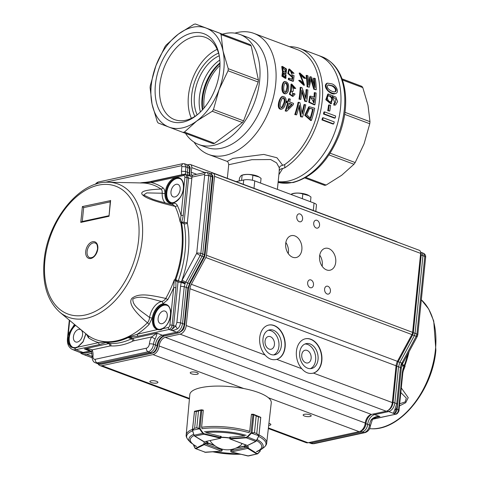 <?xml version="1.0" encoding="UTF-8"?>
<svg xmlns="http://www.w3.org/2000/svg" width="480" height="480" viewBox="0 0 480 480"><rect width="100%" height="100%" fill="white"/><g stroke="black" fill="none" stroke-linecap="round" stroke-linejoin="round"><path stroke-width="0.72" d="M194.904 116.394A39.174 25.02 110.5 0 1 218.562 53.118M197.16 114.87A37.212 23.766 110.5 0 1 219.264 55.752M200.394 111.99A37.212 23.766 110.5 0 1 219.816 60.042A37.212 23.766 -69.5 0 0 200.394 111.99M197.334 114.744A43.914 28.05 110.5 0 1 185.7 120.264A43.914 28.05 110.5 0 1 174.564 119.616A43.914 28.05 110.5 0 1 161.19 76.812A43.914 28.05 110.5 0 1 194.19 36.696A43.914 28.05 110.5 0 1 205.326 37.344A43.914 28.05 110.5 0 1 219.312 55.956M217.164 49.356A43.914 28.05 -69.5 0 0 191.382 118.314M192.066 33.042A46.812 29.898 110.5 0 1 219.096 54.774A46.812 29.898 110.5 0 1 196.392 115.5A46.812 29.898 110.5 0 1 155.166 93.606A46.812 29.898 110.5 0 1 192.066 33.042M315.816 211.404L316.458 205.038A7.836 2.292 -174.2 0 0 314.046 203.076L254.754 180.912A7.836 2.292 -174.2 0 0 243.726 179.97L236.136 181.614M227.172 161.388L232.962 158.394L263.79 154.422L276.936 157.758L282.756 165.312L284.694 164.568L284.82 167.802L282.69 168.522L278.88 174.69M279.168 171.882L279.3 167.838L276.606 162.864L270.666 159.546L251.88 159.69L228.708 164.73C228.468 162.834 227.934 161.706 227.106 161.346M282.69 168.522C280.716 168.744 279.558 169.59 279.21 171.042M282.756 165.312C280.902 165.576 279.75 166.422 279.3 167.838M334.818 91.818C337.128 89.958 333.384 85.938 330.75 85.68L327.912 84.984M331.452 85.53C334.2 85.638 338.082 90.384 335.232 91.764C332.688 92.658 324.606 87.894 328.224 84.876L331.452 85.53M331.206 83.778L327.6 83.148C325.434 84.54 325.584 86.988 328.044 90.498C330.6 92.712 333.144 93.714 335.688 93.498C339.972 92.184 335.412 83.964 331.206 83.778M330.738 101.766C332.382 99.696 331.968 97.8 329.49 96.078L328.536 95.904M330.162 95.928C332.796 97.95 333.102 99.882 331.086 101.736C328.248 102.756 325.794 96.39 328.854 95.796L330.162 95.928M334.488 104.994L335.592 105.006L337.584 101.67L335.892 97.116L328.47 94.014L326.478 99.564L331.428 103.644L332.28 96.45L335.862 99.15L335.28 103.128L333.864 103.308L333.816 105.144L334.488 104.994L334.536 103.158M329.76 111.06L328.404 110.556A67.572 43.152 -69.5 0 0 329.25 104.934L330.606 105.438A67.572 43.152 110.5 0 1 329.76 111.06L327.726 110.7A66.594 42.528 -69.5 0 0 328.578 105.078L329.25 104.934M335.22 118.014L324.156 113.88A67.572 43.152 -69.5 0 0 324.594 111.882L335.658 116.022A67.572 43.152 110.5 0 1 335.22 118.014L334.542 118.164L323.472 114.03A66.594 42.528 -69.5 0 0 323.91 112.032L324.594 111.882M333.69 123.906L322.626 119.772A67.572 43.152 -69.5 0 0 323.196 117.75L334.26 121.884A67.572 43.152 110.5 0 1 333.69 123.906L332.994 124.062L321.924 119.922A66.594 42.528 -69.5 0 0 322.5 117.9L323.196 117.75M322.626 119.772L321.924 119.922M324.156 113.88L323.472 114.03M328.404 110.556L327.726 110.7M334.902 103.17L332.742 97.11M331.428 103.644L330.756 103.788L325.806 99.72L327.792 94.164M335.592 105.006L333.816 105.144M335.688 93.498L335.004 93.648C330.864 95.694 321.762 86.358 326.892 83.304L327.6 83.148M313.23 109.194A65.61 41.904 -69.5 0 1 310.728 118.488L306.732 114.774L309.618 108.246L313.23 109.194L309.312 108.354M310.14 118.272A64.632 41.28 -69.5 0 0 312.552 109.344M311.43 120.39A65.61 41.904 110.5 0 0 314.712 108.216L309.342 106.752L305.466 115.2L311.43 120.39L310.716 120.546L304.764 115.35L308.658 106.896L309.342 106.746M304.65 104.454A65.61 41.904 -69.5 0 1 302.22 113.988L299.97 102.702L298.758 102.252A65.61 41.904 -69.5 0 1 295.476 114.426L296.604 114.852A65.61 41.904 110.5 0 0 299.328 105.252L301.29 116.604L302.496 117.054A65.61 41.904 110.5 0 0 305.778 104.874L303.972 104.598A64.632 41.28 -69.5 0 1 301.992 112.554M292.134 104.37L289.332 103.32A65.61 41.904 110.5 0 1 287.802 108.798L292.134 104.37L289.236 103.692M288.036 108.012L291.45 104.514M289.2 98.676A65.61 41.904 -69.5 0 1 288.57 101.55L287.37 101.1A65.61 41.904 -69.5 0 1 287.046 102.462L288.246 102.912A65.61 41.904 -69.5 0 1 285.918 110.856L286.8 111.186L293.208 104.766A65.61 41.904 110.5 0 0 293.538 103.404L289.662 101.958A65.61 41.904 110.5 0 0 290.286 99.084L288.522 98.826A64.632 41.28 -69.5 0 1 287.976 101.328M281.43 107.778L283.662 103.506C284.688 100.806 284.412 98.916 282.828 97.836M284.358 103.356C283.974 105.492 283.116 106.962 281.784 107.76C278.4 107.298 281.052 98.946 283.14 97.71C285.048 98.394 285.456 100.272 284.358 103.356M285.486 103.776C286.77 99.384 285.882 96.93 282.822 96.414C279.594 97.638 276.606 109.566 281.94 109.062C283.728 108.276 284.904 106.512 285.486 103.776M314.52 98.658A65.61 41.904 -69.5 0 1 313.986 102.87L310.908 97.62L314.52 98.658L310.608 97.734M313.368 102.636A64.632 41.28 -69.5 0 0 313.848 98.802M314.94 92.556A65.61 41.904 -69.5 0 1 314.652 97.26L310.398 96.12L309.444 102.132L314.94 104.718A65.61 41.904 110.5 0 0 316.122 92.994L314.268 92.7A64.632 41.28 -69.5 0 1 314.016 97.02M306.744 89.49A65.61 41.904 -69.5 0 1 305.952 98.67L302.058 87.738L300.858 87.288A65.61 41.904 -69.5 0 1 299.676 99.006L300.804 99.432A65.61 41.904 110.5 0 0 301.866 90.192L305.49 101.184L306.696 101.634A65.61 41.904 110.5 0 0 307.872 89.91L306.072 89.64A64.632 41.28 -69.5 0 1 305.49 97.2M293.13 91.368L293.382 90.144L292.248 85.272L294.63 88.254L295.728 88.47L291.702 84.036L291.294 90.192L289.98 94.032L293.208 96.288L295.068 94.092L294.012 93.408L292.824 95.01L291.948 91.194L293.13 91.368L291.63 91.296M285.39 92.406L286.8 88.32C287.322 85.698 286.764 83.868 285.138 82.836M287.472 88.17C287.442 90.246 286.866 91.656 285.744 92.394C282.468 91.998 283.692 83.7 285.456 82.698C287.34 83.382 288.012 85.206 287.472 88.17M288.6 88.596C289.128 84.426 287.904 82.044 284.928 81.45C282.078 82.638 281.142 93.912 286.098 93.66C287.646 92.904 288.48 91.212 288.6 88.596M314.154 78.102A65.61 41.904 -69.5 0 1 315.048 87.654L311.58 77.136L310.524 76.74L308.826 85.182A65.61 41.904 110.5 0 0 307.932 75.774L306.804 75.354A65.61 41.904 -69.5 0 1 307.728 86.616L309.306 87.204L311.226 78.51L314.466 89.13L316.206 89.784A65.61 41.904 110.5 0 0 315.282 78.522L313.44 78.252A64.632 41.28 -69.5 0 1 314.208 84.684M304.686 78.078L305.778 78.372L299.856 72.984L303.948 83.778L300.474 80.598L299.352 80.292L304.458 85.158L300.492 74.352L304.686 78.078L303.99 78.228L300.186 74.484M289.08 79.5L293.478 81.138L294.078 75.642L293.046 75.078L292.332 75.66L290.202 70.218L292.92 73.026L294.036 73.338L289.482 69.012L288.516 73.314L292.428 76.782L292.926 76.596L292.59 79.488L289.056 78.168L288.378 78.318A64.632 41.28 -69.5 0 1 288.402 79.644L289.08 79.5A65.61 41.904 -69.5 0 0 289.056 78.168M285 76.974L285.426 75.846L283.608 73.404M286.11 75.696L285.372 76.968C283.29 76.128 282.804 74.892 283.92 73.266C285.12 73.296 285.852 74.106 286.11 75.696M284.886 72.312L285.354 70.794L282.852 67.746M286.056 70.638L285.27 72.3C282.624 71.178 281.928 69.612 283.17 67.596C284.634 67.674 285.6 68.688 286.056 70.638M285.762 73.266L286.176 73.242L286.494 69L282.444 66.396L283.284 72.342L282.6 76.032L285.99 78.222L285.762 73.266M285.99 78.222L285.312 78.366L281.922 76.188L282.396 72.522L283.086 72.372M282.582 72.486L281.73 66.552L282.444 66.39M291.96 79.254L292.23 76.83M293.478 81.138L292.794 81.288L288.402 79.644M293.046 75.078L291.96 75.678M292.92 73.026L292.218 73.182L289.878 70.368M294.036 73.338L292.218 73.182M291.738 76.932L287.82 73.452L288.768 69.168M299.352 80.292L298.668 80.442L303.78 85.308M305.778 78.372L303.99 78.228M303.588 83.796L299.142 73.14L299.856 72.99M310.524 76.74L309.81 76.896L308.724 82.98M306.804 75.354L306.09 75.504A64.632 41.28 -69.5 0 1 307.05 86.76L307.728 86.616M309.306 87.204L307.05 86.76M314.466 89.13L313.788 89.28L311.004 80.004M316.206 89.784L313.788 89.28M285.594 93.762L285.42 93.81C280.5 94.188 281.388 82.842 284.256 81.594L284.928 81.444M292.59 96.42L289.308 94.182L290.622 90.336L291.294 90.192L290.622 90.336L291.024 84.186L291.702 84.036M294.012 93.408L293.34 93.552L292.47 95.034M294.63 88.254L293.958 88.404L291.912 85.404M295.728 88.47L293.958 88.404M300.858 87.288L300.18 87.432A64.632 41.28 -69.5 0 1 298.998 99.156L299.676 99.006M300.804 99.432L298.998 99.156M305.49 101.184L304.812 101.328L301.746 91.83M306.696 101.634L304.812 101.328M314.94 104.718L314.268 104.862L308.784 102.3L309.726 96.264L310.398 96.12M281.232 109.212C275.892 109.74 278.91 97.776 282.144 96.564L282.822 96.408M287.37 101.1L286.686 101.25A64.632 41.28 -69.5 0 1 286.356 102.612L287.046 102.462M288.246 102.912L286.356 102.612M285.918 110.856L285.204 111.006A64.632 41.28 -69.5 0 0 287.556 103.062M286.8 111.186L285.204 111.006M298.758 102.252L298.08 102.396A64.632 41.28 -69.5 0 1 294.762 114.582L295.476 114.426M296.604 114.852L294.762 114.582M301.29 116.604L300.576 116.754L298.95 106.83M302.496 117.054L300.576 116.754M168.93 127.08A52.884 33.774 -69.5 0 0 196.71 121.05A52.884 33.774 -69.5 0 0 219.12 89.556A52.884 33.774 -69.5 0 0 223.032 51.048A52.884 33.774 -69.5 0 0 206.154 28.086A52.884 33.774 -69.5 0 0 178.374 34.116A52.884 33.774 -69.5 0 0 155.964 65.61A52.884 33.774 -69.5 0 0 152.052 104.118A52.884 33.774 -69.5 0 0 168.93 127.08L158.184 122.994A56.802 36.276 110.5 0 1 157.278 121.764L152.052 104.118L150.09 87.69A56.802 36.276 110.5 0 1 150.3 85.62L155.964 65.61L164.886 46.818A56.802 36.276 110.5 0 1 166.092 45.126L178.374 34.116L193.914 24.324A56.802 36.276 110.5 0 1 195.408 24L220.164 33.384A56.802 36.276 110.5 0 1 221.07 34.62L223.032 51.048L228.258 68.694A56.802 36.276 110.5 0 1 228.048 70.764L219.12 89.556L213.456 109.566A56.802 36.276 110.5 0 1 212.25 111.258L196.71 121.05L184.428 132.06A56.802 36.276 110.5 0 1 182.94 132.384L168.93 127.08M185.52 133.35A58.758 37.524 -69.5 0 0 198.726 144.492A58.758 37.524 -69.5 0 0 213.624 145.362A58.758 37.524 -69.5 0 0 257.772 91.692A58.758 37.524 -69.5 0 0 239.88 34.422A58.758 37.524 -69.5 0 0 222.6 34.164M195.408 24L250.296 44.652A56.802 36.276 110.5 0 1 251.202 45.888L258.39 79.962A56.802 36.276 110.5 0 1 258.18 82.032L243.588 120.834A56.802 36.276 110.5 0 1 242.388 122.526L214.566 143.322A56.802 36.276 110.5 0 1 213.072 143.646L182.94 132.384M198.726 144.492L206.49 147.396A58.758 37.524 -69.5 0 0 221.394 148.26A58.758 37.524 -69.5 0 0 265.536 94.596A58.758 37.524 -69.5 0 0 247.644 37.32L239.88 34.422M194.112 142.176A64.632 41.28 -69.5 0 0 208.668 154.482A64.632 41.28 -69.5 0 0 225.06 155.436A64.632 41.28 -69.5 0 0 273.618 96.402A64.632 41.28 -69.5 0 0 253.938 33.402A64.632 41.28 -69.5 0 0 234.876 33.138M284.694 164.568A64.632 41.28 -69.5 0 0 319.32 101.694A64.632 41.28 -69.5 0 0 297.702 49.764L253.938 33.402M284.82 167.802A66.594 42.528 -69.5 0 0 321.942 103.074A66.594 42.528 -69.5 0 0 299.796 48.456A66.594 42.528 -69.5 0 0 289.524 46.704M321.96 56.742C334.146 61.8 341.73 72.564 344.706 89.034C346.992 103.416 345.264 118.482 339.528 134.226C328.884 160.716 313.416 176.826 293.112 182.55L278.1 182.376A66.594 42.528 -69.5 0 0 292.206 182.472A66.594 42.528 -69.5 0 0 342.24 121.65A66.594 42.528 -69.5 0 0 321.96 56.742L318.15 55.32A66.594 42.528 -69.5 0 1 336.408 127.542A66.594 42.528 -69.5 0 1 278.172 181.644A66.594 42.528 -69.5 0 0 288.396 181.05A66.594 42.528 -69.5 0 0 338.43 120.228A66.594 42.528 -69.5 0 0 318.15 55.32L299.796 48.456M228.258 68.694L258.39 79.962M228.048 70.764L258.18 82.032M220.164 33.384L250.296 44.652M221.07 34.62L251.202 45.888M213.456 109.566L243.588 120.834M212.25 111.258L242.388 122.526M184.428 132.06L214.566 143.322M219.972 62.928A37.212 23.766 -69.5 0 0 213.762 69.27A37.212 23.766 -69.5 0 0 201.876 101.052A37.212 23.766 -69.5 0 0 202.404 109.92M342.042 78.846L361.884 86.37A56.802 36.276 -69.5 0 1 362.79 87.606L368.016 105.252L369.978 121.68L344.982 112.332M304.95 178.002L324.66 185.37A56.802 36.276 -69.5 0 0 326.148 185.046L341.694 175.254L353.976 164.244A56.802 36.276 -69.5 0 0 355.176 162.552L364.104 143.76L369.768 123.75A56.802 36.276 -69.5 0 0 369.978 121.68M326.148 185.046L305.892 177.468M361.884 86.37L342.09 78.972M362.79 87.606L342.45 79.998M355.176 162.552L330.114 153.18M353.976 164.244L328.986 154.902M369.768 123.75L344.694 114.372M188.298 165.15C189.78 166.272 190.392 167.454 190.134 168.69L188.292 165.156L184.59 163.77L185.958 166.878L181.866 166.536L181.392 171.198L185.49 171.534L185.784 174.54M186.822 175.056C188.058 175.158 189.744 175.848 191.868 177.12L204.066 174.474A0.978 0.624 110.5 0 1 204.642 175.26L196.752 252.948L200.85 253.29L202.752 253.992L210.648 176.25L212.334 176.934L211.068 173.874C212.562 174.996 213.174 176.178 212.916 177.414L212.334 176.934L204.444 254.628L205.02 255.114L204.45 256.956L189.978 283.716L188.478 288.528L187.902 288.048L189.666 283.314M189.216 175.104L189.552 168.216L185.958 166.878L185.49 171.534L187.398 172.188L187.866 167.526L186.594 164.46M204.138 256.548L203.754 256.848L204.444 254.628L202.752 253.992L202.062 256.212L200.16 255.504L200.85 253.29L208.74 175.596L210.648 176.25L209.376 173.178L207.366 172.494L208.74 175.596L204.642 175.26M149.382 343.932A3.87 2.472 110.5 0 1 146.352 348.192A2.94 2.094 77.8 0 0 148.146 351.768A6.81 4.35 -69.5 0 0 153.48 344.274A2.94 0.858 5.8 0 0 149.382 343.932A11.796 7.536 -69.5 0 1 151.632 336.948L133.848 340.806A1.956 1.392 77.8 0 0 132.648 338.424L156.954 333.15L164.004 335.868A8.856 5.658 -69.5 0 0 157.074 345.618A6.816 4.35 110.5 0 1 151.74 353.112L150.012 352.512L98.928 363.6A6.858 4.38 110.5 0 1 97.248 363.522A6.858 4.38 110.5 0 1 97.128 363.474L95.274 362.736A6.81 4.35 -69.5 0 0 97.062 362.856L148.146 351.768L150.012 352.512A6.858 4.38 110.5 0 0 155.382 344.964L153.48 344.274A8.856 5.658 110.5 0 1 155.166 339.024L151.632 336.948L156.954 333.15C156.972 334.176 156.378 336.138 155.166 339.024M178.776 332.826L164.004 335.868A1.956 1.392 77.8 0 0 164.586 335.91C161.058 337.086 158.748 340.482 157.65 346.098A1.956 0.57 -174.2 0 0 157.074 345.618L155.382 344.964A8.814 5.628 -69.5 0 1 162.282 335.268L176.4 332.202C179.694 331.026 181.734 328.152 182.532 323.586L186.21 287.412L184.242 286.68L185.298 283.056L181.572 281.346L181.392 281.82L178.314 280.716L177.996 282.108L174.876 280.08L174.996 279.492L175.746 279.768L177.162 281.796M190.134 168.696L189.66 173.352L187.398 172.188L187.698 174.99M183.228 222.096L180.768 222.108L180.78 222.594L181.53 222.78L183.228 222.096L184.062 222.396A3.918 2.454 109.8 0 0 184.11 223.704L181.53 222.78A82.746 52.848 -69.5 0 1 175.746 279.768L178.314 280.716A82.806 52.884 -69.5 0 0 184.11 223.704A2.352 1.248 169.2 0 0 187.356 223.194A85.152 54.384 110.5 0 1 181.572 281.346L182.106 280.266L187.59 282.978L202.062 256.212L203.754 256.848L189.282 283.614L187.59 282.978L186.21 287.412L187.902 288.048L184.23 324.192L184.806 324.678M196.752 252.948A0.978 0.624 110.5 0 1 196.578 253.5L200.16 255.504L185.298 283.056M177.372 328.896C174.186 330.348 172.134 330.78 171.216 330.192L178.098 332.814C181.434 331.686 183.48 328.812 184.23 324.192L180.57 322.818C180.084 325.734 179.022 327.756 177.372 328.896L175.704 326.088L176.886 322.416L180.57 322.818L184.242 286.68L180.558 286.272L181.212 282.39L181.392 281.82L185.148 283.392M181.824 174.978L181.392 171.198M187.038 175.02C189.528 175.068 192.978 175.374 193.362 175.044L193.362 175.044A2.94 2.094 77.8 0 0 191.868 177.12L191.838 178.398L188.562 178.128L187.206 175.026L185.706 174.516L187.074 177.618L184.884 177.438A2.352 1.5 -69.5 0 0 183.498 175.554L184.764 174.474M179.658 178.584A12.732 8.13 -69.5 0 0 166.83 192.522A12.732 8.13 -69.5 0 0 170.754 202.404M180.138 189.636A6.66 4.254 110.5 0 1 173.178 196.842A6.66 4.254 110.5 0 1 171.582 189.138A6.66 4.254 110.5 0 1 177.84 184.368A6.66 4.254 110.5 0 1 180.138 189.636M85.95 333.84L83.076 341.88L77.748 347.166L74.958 348.3A1.566 1.116 -102.2 0 0 75.906 349.68A13.536 8.646 110.5 0 1 72.354 349.434L79.368 352.242A13.71 8.754 -69.5 0 0 79.608 352.326A13.71 8.754 -69.5 0 0 82.968 352.488L89.688 351.03L84.36 348.906C87.558 348.612 90.132 348.936 92.082 349.872L91.56 351.942M70.914 347.088A0.588 0.444 -54.3 0 1 71.598 346.728L72.834 347.388L75.468 347.7L74.958 348.3L70.914 347.088L68.448 343.728L67.656 337.35L68.28 334.278L74.478 324.42M90.63 350.928A8.814 5.628 -69.5 0 0 89.688 351.03L91.332 351.606M146.352 348.192L95.262 359.286A3.87 2.472 110.5 0 1 92.982 356.178A2.94 0.858 5.8 0 0 92.172 356.67L91.554 351.948C91.872 351.774 90.942 351.09 88.764 349.896L84.36 348.906L108.666 343.632A1.956 1.392 -102.2 0 1 109.866 346.014A7.83 5.004 110.5 0 1 110.868 345.93A1.956 1.476 92.9 0 0 109.92 343.524A82.812 52.89 -69.5 0 0 131.364 338.868A1.956 1.26 -115.2 0 1 132.822 341.16A84.762 54.132 110.5 0 1 110.868 345.93M175.704 326.088L171.546 329.802L170.502 330.036C172.176 329.478 173.196 328.044 173.568 325.728L175.704 326.088M75.318 347.676L77.898 346.806A0.588 0.366 -118 0 0 77.748 347.166L98.682 342.618L106.308 341.94L106.734 342.252A82.74 52.842 -69.5 0 0 128.172 337.602L131.364 338.868L132.648 338.424L129.768 337.278L128.172 337.602L127.704 337.29L129.384 336.744L129.768 337.278L138.21 336.15L169.02 329.466L168.06 327.558A2.352 1.5 -69.5 0 0 169.902 324.972L172.086 325.152C171.696 327.462 170.676 328.896 169.02 329.466L171.216 330.192L171.546 329.802M166.788 305.292A12.732 8.13 -69.5 0 0 153.954 319.236A12.732 8.13 -69.5 0 0 157.884 329.118M167.268 316.35A6.66 4.254 110.5 0 1 160.308 323.556A6.66 4.254 110.5 0 1 158.712 315.852A6.66 4.254 110.5 0 1 164.97 311.082A6.66 4.254 110.5 0 1 167.268 316.35M72.84 347.388L75.198 347.718M71.598 346.728A12.732 8.13 110.5 0 1 69.24 343.518L68.532 338.262L69.084 334.482L68.28 334.278L69.684 320.43M75.636 325.38A12.732 8.13 -69.5 0 0 69.258 337.626A12.732 8.13 -69.5 0 0 73.188 347.508M82.572 334.734A6.66 4.254 110.5 0 1 75.612 341.94A6.66 4.254 110.5 0 1 74.016 334.236A6.66 4.254 110.5 0 1 80.274 329.466A6.66 4.254 110.5 0 1 82.572 334.734M105.03 342.03L108.666 343.632L109.92 343.524L106.734 342.252L99.642 344.526A1.566 1.116 77.8 0 1 98.682 342.618A84.126 53.73 110.5 0 1 88.404 337.728L86.502 334.284M168.06 327.558L162.444 328.776C161.742 329.694 160.32 330 158.184 329.7C154.23 328.926 152.292 325.524 152.37 319.506A13.32 8.508 110.5 0 1 162.414 304.356A13.32 8.508 110.5 0 1 170.76 314.334A13.32 8.508 110.5 0 1 162.444 328.776A0.588 0.366 -118 0 1 162.594 328.416L162.594 328.416A0.588 0.366 -118 0 1 162.828 328.41M181.224 222.048C181.95 221.472 182.61 219.318 183.216 215.586A1.566 0.456 -174.2 0 0 181.032 215.406L180.174 222.096A82.464 52.668 -69.5 0 0 175.11 206.376A1.956 1.284 154.6 0 0 177.324 205.482A84.228 53.79 110.5 0 1 181.032 215.406L184.884 177.438M172.062 204.678L172.902 204.666L175.11 206.376C157.38 202.2 146.778 198.582 143.31 195.522C138.576 191.892 144.48 189.744 161.016 189.072A1.956 1.488 124.8 0 0 162.906 187.782C164.274 188.736 164.952 190.578 164.928 193.302A1.956 0.684 2.5 0 1 162.186 193.224L146.76 192.906L143.652 195.036L152.592 199.188M172.38 204.552A1.956 1.398 78.1 0 0 173.064 203.292C175.098 203.016 176.514 203.742 177.324 205.482M141.114 182.934L151.308 182.538A1.566 1.116 -102.2 0 1 152.106 181.434L141.042 182.934M162.852 303.852A13.746 8.778 -69.5 0 0 152.268 317.904A1.956 0.456 -171 0 1 149.556 317.526A15.702 10.026 -69.5 0 1 161.646 301.47C163.38 301.074 164.748 300.066 165.762 298.446A1.956 0.354 -150.7 0 1 167.76 299.67L162.852 303.852A1.956 1.392 77.4 0 0 161.646 301.47C152.376 299.472 141.03 294.696 132.9 298.932C132.108 306.54 142.908 312.042 149.556 317.526C149.364 319.602 148.656 321.354 147.432 322.788C133.302 310.824 128.16 302.634 132.006 298.218C138.498 293.4 147.174 294.228 165.762 298.446A82.464 52.668 -69.5 0 0 174.312 279.768L173.688 287.658A1.566 0.456 5.8 0 1 175.878 287.838C176.046 283.968 175.854 281.502 175.296 280.44M138.21 336.15A1.566 1.116 -102.2 0 1 137.25 334.248L158.676 329.28C159.198 329.58 160.506 329.298 162.594 328.416C170.928 324.714 173.472 306.774 166.446 305.154A12.732 8.13 110.5 0 0 153.252 318.972A12.732 8.13 110.5 0 0 157.53 328.998L158.676 329.28M180.768 222.108L180.174 222.096M74.556 324.486L59.79 312.198A71.082 45.396 -69.5 0 0 136.35 265.284A71.082 45.396 -69.5 0 0 108.384 182.232L142.038 182.958A82.464 52.668 -69.5 0 1 161.016 189.072C161.964 189.792 162.354 191.172 162.186 193.224A15.702 10.026 -69.5 0 0 165.168 202.854M165.246 192.792A13.308 8.496 110.5 0 1 165.294 192.192A13.32 8.508 110.5 0 1 175.506 177.582A13.32 8.508 110.5 0 1 183.63 187.62A13.308 8.496 110.5 0 1 183.576 188.22A13.32 8.508 110.5 0 1 173.37 202.824A13.32 8.508 110.5 0 1 165.246 192.792M74.706 324.612L88.188 335.646A1.956 1.488 -55.2 0 1 88.404 337.728M152.268 317.904L149.01 324.57A1.956 0.888 -134.5 0 0 147.432 322.788A82.464 52.668 -69.5 0 1 88.188 335.646L87.858 335.382M129.384 336.744L137.25 334.248A84.126 53.73 110.5 0 0 149.01 324.57M174.312 279.768L174.876 280.08M89.736 257.688A7.836 5.004 110.5 0 1 87.792 248.598A7.836 5.004 110.5 0 1 95.22 243.012C95.922 243.648 97.44 243.072 97.554 248.94C95.976 255.246 93.366 258.162 89.736 257.688M82.26 221.502L83.67 207.618L82.386 206.568L110.364 200.634M110.622 200.436L109.014 216.276L110.352 200.628M109.014 216.276L80.778 222.408L81.888 221.58L108.816 215.736M322.14 266.256A11.208 7.98 77.8 0 0 319.734 255.162M288.264 253.59A11.208 7.98 77.8 0 0 285.852 242.496M312.726 373.272A17.628 12.546 77.8 0 0 321.132 353.424A17.628 12.546 77.8 0 0 305.262 338.814M299.694 352.638A12.732 9.06 -102.2 0 1 306.168 343.626A12.732 9.06 -102.2 0 1 317.724 354.15A12.732 9.06 -102.2 0 1 311.568 368.514A12.732 9.06 -102.2 0 1 299.694 352.638M276.018 359.55A17.628 12.546 77.8 0 0 284.43 339.696A17.628 12.546 77.8 0 0 268.56 325.092M262.986 338.916A12.732 9.06 -102.2 0 1 269.466 329.904A12.732 9.06 -102.2 0 1 281.022 340.428A12.732 9.06 -102.2 0 1 274.866 354.786A12.732 9.06 -102.2 0 1 262.986 338.916M191.34 284.28L397.446 361.338L411.918 334.572A3.918 2.502 -69.5 0 0 412.608 332.358L420.63 253.392L214.518 176.334L206.502 255.3A3.918 2.502 110.5 0 1 205.812 257.52L191.34 284.28A7.836 5.004 -69.5 0 0 189.96 288.72L186.216 325.53A7.836 5.004 110.5 0 1 180.084 334.152L165.294 337.362A7.836 5.004 -69.5 0 0 159.162 345.984A7.836 5.004 110.5 0 1 153.024 354.6L101.94 365.694A7.836 5.004 110.5 0 1 99.954 365.58A7.836 5.004 110.5 0 1 98.016 363.786M187.596 164.868L189.432 164.466A3.918 2.502 110.5 0 1 190.422 164.526L396.528 241.584A3.918 2.502 110.5 0 1 397.188 242.034M190.422 164.526A3.918 2.502 110.5 0 1 191.742 167.61L191.268 172.266A5.874 3.75 -69.5 0 0 191.622 175.206M210.372 173.586L212.208 173.19A3.918 2.502 110.5 0 1 213.204 173.244A3.918 2.502 110.5 0 1 214.518 176.334M213.204 173.244L419.31 250.302A3.918 2.502 110.5 0 1 420.63 253.392M313.71 223.086A4.05 2.88 -102.2 0 1 315.768 220.224A4.05 2.88 -102.2 0 1 319.446 223.566A4.05 2.88 -102.2 0 1 317.484 228.132A4.05 2.88 -102.2 0 1 313.71 223.086M307.65 282.714A4.05 2.88 -102.2 0 1 309.714 279.852A4.05 2.88 -102.2 0 1 313.386 283.194A4.05 2.88 -102.2 0 1 311.43 287.766A4.05 2.88 -102.2 0 1 307.65 282.714M324.594 289.05A4.05 2.88 -102.2 0 1 326.652 286.182A4.05 2.88 -102.2 0 1 330.324 289.53A4.05 2.88 -102.2 0 1 328.368 294.096A4.05 2.88 -102.2 0 1 324.594 289.05M296.772 216.756A4.05 2.88 -102.2 0 1 298.83 213.888A4.05 2.88 -102.2 0 1 302.502 217.236A4.05 2.88 -102.2 0 1 300.546 221.802A4.05 2.88 -102.2 0 1 296.772 216.756M319.584 256.23A11.208 7.98 -102.2 0 1 325.284 248.298A11.208 7.98 -102.2 0 1 335.454 257.556A11.208 7.98 -102.2 0 1 330.036 270.204A11.208 7.98 -102.2 0 1 319.584 256.23M285.702 243.564A11.208 7.98 -102.2 0 1 291.402 235.632A11.208 7.98 -102.2 0 1 301.578 244.89A11.208 7.98 -102.2 0 1 296.16 257.538A11.208 7.98 -102.2 0 1 285.702 243.564M397.446 361.338A7.836 5.004 -69.5 0 0 396.066 365.778L392.322 402.588A7.836 5.004 110.5 0 1 386.19 411.21L371.4 414.42A7.836 5.004 -69.5 0 0 365.268 423.036A7.836 5.004 110.5 0 1 359.13 431.658L308.046 442.752A7.836 5.004 110.5 0 1 306.06 442.632L268.338 428.532M301.8 368.742A17.628 12.546 -102.2 0 1 296.43 351.264A17.628 12.546 -102.2 0 1 305.4 338.784A17.628 12.546 -102.2 0 1 321.306 352.95A17.628 12.546 -102.2 0 1 313.446 373.098C309.132 374.166 305.25 372.714 301.8 368.742L276.738 359.37C272.424 360.444 268.548 358.992 265.098 355.02A17.628 12.546 -102.2 0 1 259.728 337.542A17.628 12.546 -102.2 0 1 268.692 325.062A17.628 12.546 -102.2 0 1 284.604 339.228A17.628 12.546 -102.2 0 1 276.738 359.37L276.084 359.532M392.322 402.588L313.446 373.098L312.786 373.254M310.086 416.502A4.05 1.182 5.8 0 1 305.616 416.364A4.05 1.182 5.8 0 1 303.144 415.002A4.05 1.182 5.8 0 1 307.29 414.234A4.05 1.182 5.8 0 1 311.196 415.818A4.05 1.182 5.8 0 1 310.086 416.502M268.932 423.342A4.05 1.182 5.8 0 1 270.864 424.578A4.05 1.182 5.8 0 1 269.754 425.256A4.05 1.182 5.8 0 1 268.698 425.394M156.822 383.034A4.05 1.182 5.8 0 1 152.352 382.896A4.05 1.182 5.8 0 1 149.874 381.534A4.05 1.182 5.8 0 1 154.02 380.766A4.05 1.182 5.8 0 1 157.932 382.35A4.05 1.182 5.8 0 1 156.822 383.034M197.154 374.28A4.05 1.182 5.8 0 1 192.684 374.142A4.05 1.182 5.8 0 1 190.206 372.78A4.05 1.182 5.8 0 1 194.352 372.012A4.05 1.182 5.8 0 1 198.264 373.596A4.05 1.182 5.8 0 1 197.154 374.28M92.01 353.268L86.646 354.432A15.666 10.008 110.5 0 1 82.674 354.204A15.666 10.008 110.5 0 1 80.16 352.518M301.758 354.84A6.51 4.632 -102.2 0 1 305.07 350.232A6.51 4.632 -102.2 0 1 310.974 355.614A6.51 4.632 -102.2 0 1 307.83 362.958A6.51 4.632 -102.2 0 1 301.758 354.84M310.332 368.658A12.732 9.06 77.8 0 0 315.306 354.672A12.732 9.06 77.8 0 0 304.986 344.01M265.056 341.118A6.51 4.632 -102.2 0 1 268.362 336.51A6.51 4.632 -102.2 0 1 274.272 341.892A6.51 4.632 -102.2 0 1 271.128 349.236A6.51 4.632 -102.2 0 1 265.056 341.118M273.63 354.936A12.732 9.06 77.8 0 0 278.598 340.95A12.732 9.06 77.8 0 0 268.278 330.288M420.636 252.504L421.212 255.03L420.48 254.838M404.7 366.006L402.36 365.994L404.364 365.244L405.114 366.054A82.464 52.668 110.5 0 1 403.014 371.442M420.6 252.186L421.692 252.558L422.964 255.63L415.068 333.372L414.378 335.592L399.906 362.352L401.748 363.048C402.912 363.438 403.11 363.288 402.33 362.598M404.298 366.054C403.59 366.648 402.942 368.802 402.348 372.51L398.562 409.824L397.122 409.308C396.72 411.606 395.694 413.046 394.05 413.616L394.644 413.214L393.756 413.394C393.294 413.466 393.6 412.38 394.674 410.136L396.762 403.65L397.632 404.37L401.304 368.232L400.434 367.512L401.052 364.608L416.22 336.282L416.91 334.068L417.78 334.788L417.27 336.444L402.192 364.476L401.214 364.176M402.348 372.51A1.566 0.456 -174.2 0 1 402.816 372.894L403.8 368.508L405.114 366.054M399.678 403.782L405.192 401.922L406.326 398.106L400.818 392.532M387.042 410.934L395.49 414.138C397.158 413.562 398.178 412.128 398.562 409.824L398.592 410.472M401.286 387.918L408.228 397.686L405.714 402.696L399.456 405.924M394.674 410.136L396.462 408.624L397.122 409.308L397.566 404.91M396.378 409.116L394.644 413.214M360.156 431.31L364.212 432.546A2.94 2.094 -102.2 0 0 365.082 432.606C368.136 431.586 369.912 429.306 370.41 425.772L372.294 419.94L371.232 419.808C373.41 417.282 376.314 416.184 379.956 416.52L377.142 416.964M397.422 361.38L398.16 361.704L396.78 366.144L398.526 366.792L399.906 362.352L398.16 361.704L412.632 334.944L416.22 336.282C417.384 336.672 417.582 336.528 416.802 335.838M373.098 414.048L374.604 414.648L388.722 411.582C392.01 410.406 394.056 407.532 394.854 402.96L396.762 403.65L400.434 367.512L398.526 366.792L394.854 402.96L393.108 402.288C392.328 406.896 390.288 409.77 386.976 410.904M375.408 417.51L379.956 416.52L374.604 414.648A8.814 5.628 -69.5 0 0 367.698 424.344L365.952 423.708A8.856 5.658 110.5 0 1 371.796 414.33M308.784 442.59L309.45 442.854A6.858 4.38 -69.5 0 0 309.57 442.902A6.858 4.38 -69.5 0 0 311.244 442.98L362.334 431.892A6.858 4.38 -69.5 0 0 367.698 424.344L369.54 425.052A8.856 5.658 -69.5 0 1 371.232 419.808M192.432 429.396A40.452 11.826 5.8 0 0 186.198 434.868L189.81 394.584A40.932 11.97 5.8 0 1 201.03 387.648A40.932 11.97 5.8 0 1 246.294 389.052A40.932 11.97 5.8 0 1 271.254 402.852L266.694 443.04C266.676 444.444 265.692 445.962 263.736 447.594A39.882 11.658 5.8 0 0 258.642 436.41M202.974 410.1A40.656 11.886 5.8 0 1 203.226 410.064L203.19 410.43M251.826 414.282A40.656 11.886 5.8 0 0 251.568 414.204L251.532 414.564M230.982 451.644L231.006 450.672L231.21 451.956L247.68 448.38L246.666 447.276L248.16 448.032L248.316 446.538L246.762 446.34L244.356 446.862A19.584 5.724 -174.2 0 0 245.496 445.194A19.584 5.724 -174.2 0 0 245.496 444.846M232.464 449.238A19.584 5.724 -174.2 0 0 233.508 449.22L230.826 449.934M206.52 441.306A19.584 5.724 -174.2 0 0 208.014 443.754L205.482 442.806L203.94 442.746L203.796 444.234L205.392 443.742L204.204 444.66L221.496 451.122L221.838 449.886L221.814 450.858L222.096 450.552L222.24 449.178M221.19 436.542L205.794 432.636A35.91 10.5 5.8 0 1 244.764 435.972L229.788 437.25M229.722 437.91A19.584 5.724 -174.2 0 0 221.124 437.19M245.436 444.822A19.584 5.724 -174.2 0 1 244.446 445.932L244.356 446.862M206.784 441.252A19.584 5.724 -174.2 0 0 208.11 442.824L208.014 443.754M193.674 445.08L193.644 445.338A0.39 0.36 174.2 0 0 193.644 445.446L193.728 445.44A0.39 0.324 152.8 0 0 193.86 445.83M193.758 445.134L195.108 448.134L195.582 448.314A0.39 0.342 63.6 0 0 195.894 448.77L205.512 452.31M204.696 452.22L221.616 451.134L222.096 450.552M195.24 448.524A0.39 0.324 152.8 0 1 195.108 448.398L193.644 445.446A0.39 0.36 174.2 0 0 193.698 445.596M230.886 451.596L230.832 449.88M259.998 451.41A0.39 0.312 -136.3 0 0 260.052 451.116L260.178 451.05A0.39 0.36 -151.2 0 1 260.136 451.224L259.992 451.41A0.39 0.312 -136.3 0 1 259.884 451.482M247.656 455.922L249.036 455.724M257.61 453.858L256.788 453.984L257.61 453.858A0.39 0.312 -136.3 0 0 257.724 453.792L248.556 455.952M260.046 451.326A0.39 0.36 -151.2 0 0 260.136 451.224L260.298 450.09M259.992 451.41L257.724 453.792A0.39 0.312 -136.3 0 0 257.778 453.498L260.052 451.116L260.148 450.186M230.988 451.794L247.752 455.946L256.788 453.984A0.39 0.318 -58.3 0 0 257.166 453.588L257.778 453.498M199.704 428.442L199.428 428.742L196.794 427.776L199.998 428.664L203.118 433.062L204.108 433.746L220.83 437.616M201.894 428.022L201.618 427.014L203.298 410.454L200.808 410.172L198.51 411.006L201.276 409.818L194.544 411.282L192.384 430.08L194.61 428.25L192.654 429.732L192.45 430.392L194.43 411.558L196.314 411.48L194.622 428.25L196.314 411.48L194.592 411.3A0.39 0.312 80.9 0 0 194.43 411.558M204.108 433.746L203.892 434.208L202.716 433.338L194.148 435.198L194.856 436.17A0.39 0.318 121.7 0 1 194.556 435.924M220.728 438.222L204.336 441.78M198.972 428.358L200.91 409.926M201.846 409.854L203.214 410.16L201.798 409.818L199.998 428.664L192.546 430.236L193.998 435.132L192.534 430.452M203.118 433.062L202.716 433.338L199.596 428.94M192.594 430.458L193.998 435.132L194.688 436.128L203.694 441.678A0.39 0.318 121.7 0 1 203.58 441.546M247.14 445.458L230.148 439.026L230.286 437.022M256.14 441.096A0.39 0.342 -116.4 0 1 255.756 441.384L256.518 440.538L247.158 436.83L250.914 433.026L258.918 435.75L260.724 417.402L258.468 416.802L256.764 433.572L258.726 435.192L258.81 436.056L258.642 435.378L256.752 433.566L254.472 432.714L251.472 433.194L251.238 432.852L254.46 432.714L256.164 415.938L253.854 414.714L251.418 414.576L249.738 431.13L249.282 432.084M252.99 414.204L250.914 433.026L251.238 432.852M256.764 433.572L258.456 416.796L260.556 417.216M252.006 432.9L253.854 414.714L253.074 414.216L256.176 415.944L254.46 432.714M251.268 433.362L247.518 437.172L246.264 437.832L246.114 437.346L247.158 436.83M230.148 439.026L247.44 445.494L255.756 441.384L246.264 437.832L230.148 439.026M258.744 436.11L256.518 440.538L258.624 436.11M229.698 438.12A15.726 4.596 -174.2 0 0 221.1 437.442M210.516 440.442A15.726 4.596 -174.2 0 0 210.984 442.068A21.546 21.546 0 0 0 240.96 445.11A15.726 4.596 -174.2 0 0 241.722 443.43M239.184 180.954L239.466 178.224C240.456 176.142 241.338 175.146 242.112 175.242C245.808 174.168 249.408 174.192 252.906 175.302L252.408 180.24M252.906 175.302L259.086 176.982L261.06 178.35L260.574 183.09M241.674 175.308L242.112 175.242L241.584 180.432M241.674 175.302L242.406 175.044A9.6 2.808 5.8 0 1 256.944 175.92A9.6 2.808 5.8 0 1 258.606 176.694L259.086 176.982M291.582 193.968L292.02 193.902C295.722 192.828 299.316 192.852 302.82 193.962L302.34 198.702M302.82 193.962L308.994 195.642L310.968 197.01L310.488 201.75M292.02 193.902L291.93 194.808M291.582 193.962L292.32 193.704A9.6 2.808 5.8 0 1 306.852 194.58A9.6 2.808 5.8 0 1 308.514 195.354L309 195.642M254.004 188.292L254.754 180.912M243.288 184.29L243.726 179.97M313.296 210.462L314.046 203.076M204.03 108.066A37.212 23.766 110.5 0 1 219.984 65.394M202.8 109.476A38.19 24.39 110.5 0 1 219.984 63.522M202.476 109.836A38.7 24.714 110.5 0 1 219.972 63.036M157.65 346.098C156.558 350.346 154.782 352.698 152.316 353.154A1.956 1.392 -102.2 0 1 151.74 353.112L100.65 364.206L97.062 362.856A2.94 2.094 -102.2 0 1 95.262 359.286M152.316 353.154L101.232 364.248A1.956 1.392 -102.2 0 1 100.65 364.206A6.816 4.35 110.5 0 1 98.982 364.122L97.248 363.522M104.898 182.334L181.284 165.75L182.772 163.674L98.148 182.046L96.678 183.906M181.284 165.75A0.978 0.624 110.5 0 1 181.866 166.536M184.98 283.824L181.212 282.39L177.996 282.108L173.568 325.728L172.086 325.152L175.878 287.838M204.066 174.474L205.752 172.368M164.586 335.91L178.674 332.85C185.172 329.598 183.636 327.666 184.806 324.672L188.478 288.528M91.362 351.642L84.69 353.088A1.956 1.392 77.8 0 0 85.266 353.13L81.342 352.932A13.668 8.73 -69.5 0 0 84.69 353.088L75.906 349.68L99.642 344.526M140.202 182.916A85.152 54.384 110.5 0 1 146.508 182.334A7.434 4.746 -69.5 0 0 147.24 182.25L185.64 173.922M68.532 338.262L67.59 338.268A1.566 0.456 -174.2 0 0 67.458 338.43C67.002 343.89 68.64 347.562 72.354 349.434M92.982 356.178A11.796 7.536 -69.5 0 0 92.082 349.872L109.866 346.014M133.848 340.806A7.818 4.992 -69.5 0 0 132.822 341.16M180.558 286.272L176.886 322.416M196.578 253.5L182.106 280.266M69.24 343.518L68.448 343.728M183.216 215.586L187.074 177.618L188.562 178.128L184.062 222.396L187.338 222.672L191.838 178.398M187.356 223.194A1.566 1.002 110.5 0 1 187.338 222.672M67.656 337.35L68.604 337.38M164.928 193.302A13.746 8.778 -69.5 0 0 173.064 203.292M185.7 174.516L184.386 174.432M183.498 175.554L151.308 182.538A84.354 53.874 110.5 0 1 162.906 187.782M169.902 324.972L173.688 287.658A84.228 53.79 110.5 0 1 167.76 299.67M69.084 334.482A12.732 8.13 110.5 0 1 75.132 324.966M127.704 337.29A82.59 52.746 110.5 0 1 106.308 341.94M110.226 201.852L83.67 207.618M80.778 222.408L82.386 206.568M138.612 239.922A68.244 43.584 -69.5 0 0 98.37 185.16A68.244 43.584 -69.5 0 0 44.928 260.256A68.244 43.584 -69.5 0 0 85.176 315.018A68.244 43.584 -69.5 0 0 138.612 239.922M97.824 248.772A8.814 5.628 110.5 0 1 90.918 258.474A8.814 5.628 110.5 0 1 85.722 251.4A8.814 5.628 110.5 0 1 92.622 241.704A8.814 5.628 110.5 0 1 97.824 248.772M166.074 192.834A12.732 8.13 110.5 0 1 166.122 192.258A12.732 8.13 110.5 0 1 179.316 178.44C184.53 179.79 185.022 191.538 179.52 198.138C175.662 202.17 172.626 203.556 170.4 202.29A12.732 8.13 110.5 0 1 166.074 192.834M158.604 329.274A12.732 8.13 110.5 0 1 157.53 328.998M174.996 279.492A82.62 52.764 -69.5 0 0 180.78 222.594M206.502 255.3L412.608 332.358M411.918 334.572L205.812 257.52M204.912 172.536L191.742 167.61M191.268 172.266L196.728 174.312M396.066 365.778L189.96 288.72M265.098 355.02L186.216 325.53M386.19 411.21L180.084 334.152M165.294 337.362L371.4 414.42M365.268 423.036L159.162 345.984M359.13 431.658L268.368 397.728M243.786 388.536L153.024 354.6M308.046 442.752L268.41 427.932M189.462 398.418L101.94 365.694M92.19 356.508L86.646 354.432M402.36 365.994L401.754 365.766M402.216 364.428L404.364 365.244A82.746 52.848 110.5 0 0 407.892 353.784M423.546 253.314C425.136 254.232 425.844 255.492 425.67 257.094L424.8 256.38L416.91 334.068L413.322 332.724L421.212 255.03L424.8 256.38L423.546 253.32L421.692 252.558M401.796 363.684C402.648 364.188 402.504 364.236 401.364 363.834M396.042 414.144L373.02 419.016M402.816 372.894L399.024 410.214C399.48 410.034 397.674 414.354 395.958 414.162M401.052 364.608L401.442 364.728M370.41 425.772A2.94 0.858 -174.2 0 0 369.54 425.052A6.81 4.35 -69.5 0 1 364.212 432.546L313.122 443.634L309.744 442.38M313.992 443.7A2.94 2.094 -102.2 0 1 313.122 443.634A6.81 4.35 -69.5 0 1 311.454 443.556L313.992 443.7L365.082 432.606M412.584 332.532L413.322 332.724L412.632 334.944L411.894 334.614M392.376 402.096L393.108 402.288L396.78 366.144L396.048 365.952M360.48 431.142A1.956 1.392 -102.2 0 0 360.618 431.208A6.816 4.35 -69.5 0 0 365.952 423.708A1.956 0.57 -174.2 0 0 365.208 423.516M409.08 351.594A82.62 52.764 110.5 0 1 404.952 365.466M371.616 428.778A71.082 45.396 -69.5 0 0 435.438 349.74A71.082 45.396 -69.5 0 0 421.338 299.796L428.73 309.06L433.728 321L435.876 350.262C432.618 390.12 400.446 430.488 371.616 428.778L369.558 428.736M204.45 431.754A37.296 10.902 5.8 0 1 246.186 435.324M257.148 439.56A37.296 10.902 5.8 0 1 261.06 449.574L263.736 447.594M186.198 434.868C185.928 436.242 186.588 437.928 188.178 439.92L190.404 442.392A37.296 10.902 5.8 0 1 193.722 434.286M188.178 439.92A39.882 11.658 5.8 0 1 192.612 430.89M201.918 428.706A39.882 11.658 5.8 0 1 249.156 432.75M201.636 427.254A40.452 11.826 5.8 0 1 249.69 431.364M259.002 434.94A40.452 11.826 5.8 0 1 266.694 443.04M256.638 440.616A35.91 10.5 5.8 0 1 256.44 451.572M240.426 454.206A35.91 10.5 5.8 0 1 212.826 451.794M196.536 446.442A35.91 10.5 5.8 0 1 194.142 435.48M220.968 436.302L220.932 436.68M230.13 437.04L230.088 437.466M221.922 449.07L221.838 449.886L205.392 443.742L205.488 442.806M208.092 442.974L214.356 445.314M214.974 445.776L208.074 443.196M195.582 448.314L203.796 444.234A0.39 0.342 63.6 0 0 204.102 444.69L195.894 448.77M203.958 444.18L204.102 444.69M246.762 446.34L246.666 447.276L231.006 450.672L231.102 449.742M236.628 447.798L244.428 446.1M244.41 446.304L235.74 448.188M256.788 453.984L247.788 448.434A0.39 0.318 -58.3 0 0 248.16 448.032L257.166 453.588M247.788 448.434L247.986 447.948M220.74 437.766L220.29 438.15L220.656 436.2M196.806 427.776L198.498 411.006L196.806 427.776L194.61 428.25M220.29 438.15L203.892 434.208L194.856 436.17L204.306 441.786L220.698 438.228L221.196 436.488M198.51 411.006L196.326 411.48M252.9 414.228L251.556 414.306A0.39 0.39 0 0 1 251.586 414.3L253.434 414.27L260.79 417.336L258.93 435.654L255.966 441.36L247.752 445.44A0.39 0.342 -116.4 0 1 247.542 445.458M230.286 439.008L230.136 438.516L246.114 437.346M258.468 416.802L256.164 415.938M277.386 189.372L279.174 171.822M227.328 178.32L228.708 164.73M328.176 95.958L328.854 95.814M335.28 103.122L334.608 103.266M328.47 94.002L327.792 94.146M284.694 77.112L285.372 76.962M286.176 73.236L285.486 73.386M289.482 69.006L288.768 69.162M292.428 76.788L291.738 76.938M304.458 85.158L303.78 85.302M285.42 93.798L286.092 93.654M293.208 96.288L292.53 96.432M281.232 109.218L281.946 109.062M227.226 161.418L208.668 154.482M209.376 173.178L211.068 173.874M95.466 184.296L96.174 183.216L97.968 182.1M182.772 163.68L184.584 163.77M92.172 356.67C91.95 355.926 91.896 361.752 95.274 362.736M205.554 172.404L207.366 172.494M189.66 173.352L189.684 175.14M205.02 255.108L212.916 177.42M101.232 364.248L98.982 364.122M81.342 352.932L79.608 352.326M85.266 353.13L91.464 351.786M205.56 172.392L193.362 175.044M184.296 174.444L152.106 181.434M69.318 320.124L67.458 338.43M77.898 346.806L83.094 341.58L85.818 333.726M152.448 199.14L152.442 199.134C158.388 201.156 165.21 203.004 172.902 204.666M142.038 182.958L140.46 182.958M75.558 325.314L88.02 335.52M59.79 312.198C47.34 300.888 42.114 283.734 44.124 260.754C47.382 220.896 79.554 180.528 108.384 182.232M99.954 365.58L189.408 399.024M82.674 354.204L92.136 357.744M401.304 368.232L402.192 364.476M396.33 409.356L397.632 404.37M425.67 257.1L417.78 334.788M395.958 414.168L372.852 419.184M377.256 416.94L377.25 416.94C373.62 418.392 371.964 419.394 372.294 419.94M311.454 443.556L309.57 442.902M261.06 449.574L257.028 451.65M240.798 454.296L212.478 451.818M190.404 442.392L196.104 446.466M195.108 448.398L205.446 452.334L221.616 451.134M214.278 445.254L208.098 442.944M248.49 455.964L231.3 452.004L230.7 451.212M244.434 446.064L236.772 447.732M229.932 439.026L229.794 437.196"/></g></svg>
